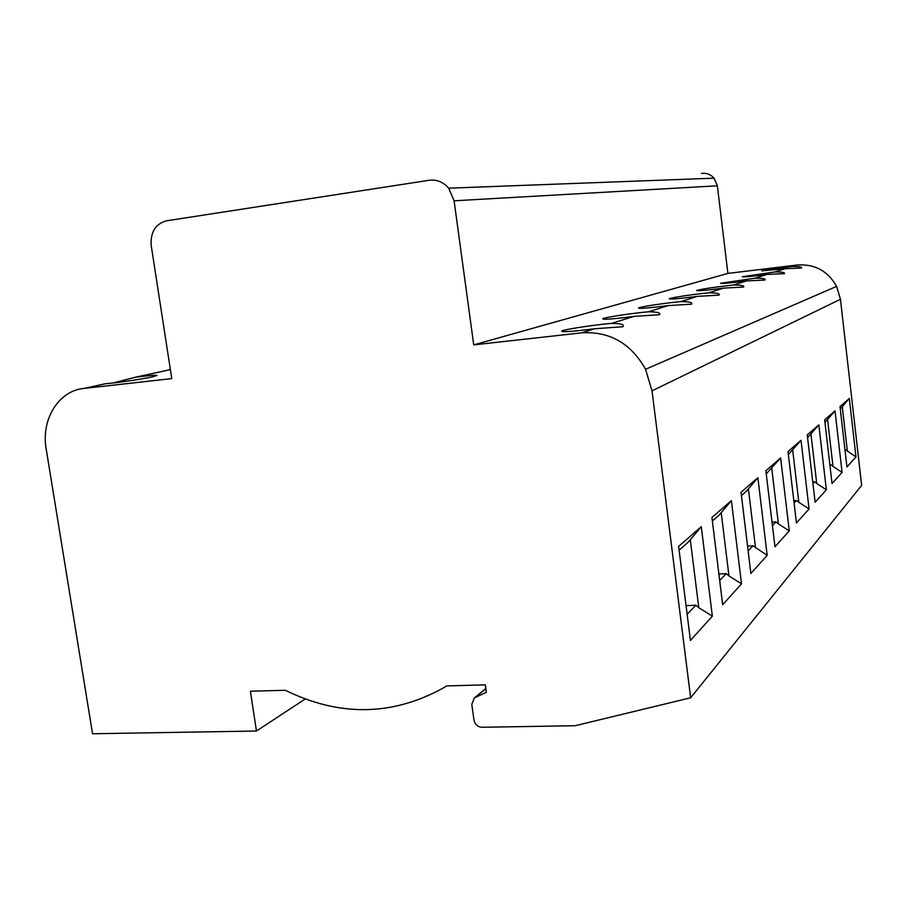 <?xml version="1.0" encoding="UTF-8"?>
<svg xmlns="http://www.w3.org/2000/svg" width="907" height="907" viewBox="0 0 907 907"><rect width="100%" height="100%" fill="white"/><g stroke="black" fill="none" stroke-linecap="round" stroke-linejoin="round"><path stroke-width="1.36" d="M727.913 273.415L796.947 265.014L792.276 266.477L761.733 270.864L785.235 268.699L774.861 271.964L742.311 276.714C742.606 277.281 750.849 276.522 767.05 274.424L755.157 278.177L720.612 283.245C720.793 283.891 729.398 283.12 746.427 280.932L733.468 285.013C716.677 286.827 704.569 288.585 697.143 290.274L696.689 290.433C696.735 291.181 705.725 290.41 723.65 288.097L708.605 292.848C695.227 294.106 673.697 297.235 669.808 298.482L669.253 298.686C669.139 299.559 678.549 298.777 697.472 296.351L680.84 301.589C666.781 302.87 643.732 306.226 639.265 307.666L638.562 307.915C638.256 308.924 648.108 308.153 668.142 305.591L648.494 311.781C633.687 313.062 608.846 316.702 603.643 318.368L602.736 318.686C602.214 319.876 612.576 319.117 633.823 316.407L611.692 323.38C596.069 324.649 569.188 328.617 563.088 330.556L561.898 330.987C561.116 332.37 572.022 331.622 594.618 328.765L581.738 332.824C609.731 331.214 631.011 343.368 645.546 369.285L652.02 390.838L690.658 697.789L575.117 725.725L482.014 727.267C477.694 726.892 475.019 724.478 473.964 720.022L471.799 704.399L474.327 697.971L486.345 692.29L485.324 684.853L446.641 685.907L443.126 688.084C392.119 716.077 339.524 716.813 285.331 690.284L250.377 691.225L256.454 731.019L92.548 733.752L46.189 449.01C40.872 419.646 58.49 390.702 83.909 388.434L171.774 378.616L151.231 245.695C150.279 232.203 155.403 223.904 166.593 220.798L429.113 180.278C436.777 179.348 443.308 181.99 448.693 188.191L454.101 200.798L473.726 344.887L727.913 273.415L717.358 185.799L714.058 178.169C710.691 174.416 706.53 172.829 701.564 173.396M581.738 332.824L473.726 344.887M796.947 265.014C814.599 263.778 827.83 270.898 836.628 286.363L840.449 299.287L861.65 485.392L690.658 697.789M256.454 731.019L305.183 699.014M757.867 477.694L741.03 492.286L750.871 573.473L767.197 555.367L757.867 477.694L746.393 491.22L741.427 495.585M849.326 398.468L840.007 406.54L846.934 466.992L855.993 456.947L849.326 398.468L840.279 408.989M818.828 424.884L826.356 489.791L815.121 502.251L807.253 434.918L818.828 424.884L807.57 437.65M731.382 500.641L741.518 583.836L722.675 604.72L711.927 517.489L731.382 500.641L719.081 515.153L712.369 521.026M780.621 457.978L789.271 530.901L774.963 546.774L765.871 470.767L780.621 457.978L766.234 473.851M835.007 410.871L842.081 472.366L832.025 483.51L824.667 419.828L835.007 410.871L824.962 422.413M801.017 440.314L809.067 508.963L796.437 522.954L788.013 451.584L801.017 440.314L788.353 454.475M701.281 526.718L712.358 616.159L690.431 640.467L678.629 546.343L701.281 526.718L688.028 542.352L679.105 550.164M774.861 271.964C782.004 271.907 785.201 272.463 784.453 273.642L767.05 274.424M755.157 278.177C762.606 278.132 765.893 278.744 765.032 280.025L746.427 280.932M733.468 285.013C741.223 284.991 744.613 285.671 743.627 287.065L723.65 288.097M708.605 292.848C716.7 292.848 720.192 293.607 719.058 295.138L697.472 296.351M680.84 301.589C689.297 301.623 692.869 302.485 691.576 304.174L668.142 305.591M648.494 311.781C657.326 311.861 660.999 312.836 659.491 314.718L633.823 316.407M611.692 323.38C620.921 323.504 624.662 324.615 622.928 326.735L594.618 328.765M792.276 266.477C799.146 266.409 802.253 266.919 801.584 268.007L785.235 268.699M101.652 384.568L105.745 383.684C115.79 383.026 142.66 379.103 152.523 376.858L157.058 375.453C156.027 374.897 148.646 375.521 134.905 377.335L113.284 382.958M168.838 369.954L170.357 369.432M767.197 555.367L753.003 545.821L748.128 550.878M755.531 547.941L748.388 488.805M855.993 456.947L845.449 449.691L845.007 450.155M847.376 451.244L842.274 406.744M826.356 489.791L816.731 483.51L810.971 434.102M816.731 483.51L814.599 481.764L812.933 483.51M741.518 583.836L728.956 575.911L721.19 512.568M728.956 575.911L726.258 573.632L719.693 580.457M789.271 530.901L778.376 523.895L771.755 468.386M772.424 525.618L775.995 521.91L778.376 523.895M842.081 472.366L832.989 466.391L827.581 419.578M832.989 466.391L830.971 464.747L829.973 465.779M809.067 508.963L798.852 502.331L792.684 450.076M794.09 503.09L796.595 500.483L798.852 502.331M712.358 616.159L698.775 607.69L690.284 539.586M698.775 607.69L695.873 605.218L687.155 614.288M747.561 546.139L753.003 545.821M812.74 481.9L814.599 481.764M718.9 574.006L726.258 573.632M772.016 522.171L775.995 521.91M829.871 464.826L830.971 464.747M793.806 500.675L796.595 500.483M686.066 605.649L695.873 605.218M717.358 185.799L454.101 200.798M475.291 697.404L485.846 688.674M652.02 390.838L840.449 299.287M134.905 377.335L170.38 369.625M83.909 388.434L105.745 383.684M714.058 178.169L448.693 188.191M485.823 688.458L474.327 697.971M836.628 286.363L645.546 369.285M561.989 331.599L561.898 330.987"/></g></svg>
